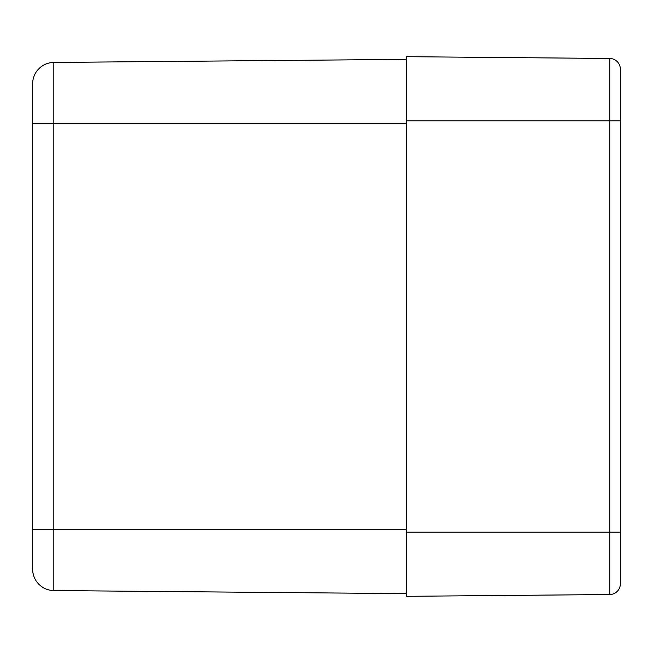 <?xml version="1.0" encoding="UTF-8"?>
<svg xmlns="http://www.w3.org/2000/svg" width="653" height="653" viewBox="0 0 653 653"><rect width="100%" height="100%" fill="white"/><g stroke="black" fill="none" stroke-linecap="round" stroke-linejoin="round"><path stroke-width="0.98" d="M406.639 59.366L53.832 62.443A21.369 21.369 0 0 0 32.65 83.813L32.65 553.564M32.65 529.526L32.65 569.187A21.369 21.369 0 0 0 53.832 590.557L53.832 529.526L32.65 529.526M32.65 569.057L32.65 569.187A21.369 21.369 0 0 0 53.832 590.557L406.639 593.634M609.755 58.468L406.639 56.689L406.639 596.311L609.755 594.532A10.685 10.685 0 0 0 620.35 583.847L620.35 69.153A10.685 10.685 0 0 0 609.755 58.468L609.755 594.532A10.685 10.685 0 0 0 620.35 583.847M620.35 69.153L620.35 81.266M32.65 569.187A21.369 21.369 0 0 0 53.832 590.557M32.65 83.813A21.369 21.369 0 0 1 53.832 62.443L53.832 123.474L32.65 123.474M406.639 529.526L53.832 529.526L53.832 123.474L406.639 123.474M620.35 532.195L406.639 532.195M620.35 120.805L406.639 120.805"/></g></svg>
